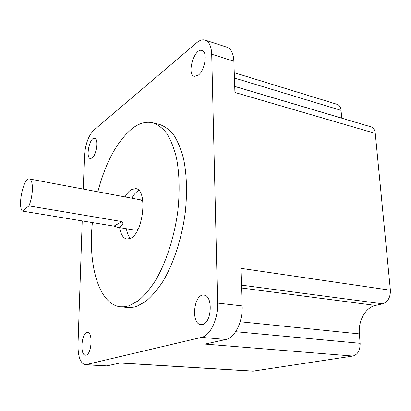 <?xml version="1.0" encoding="UTF-8"?>
<svg xmlns="http://www.w3.org/2000/svg" width="411" height="411" viewBox="0 0 411 411"><rect width="100%" height="100%" fill="white"/><g stroke="black" fill="none" stroke-linecap="round" stroke-linejoin="round"><path stroke-width="0.62" d="M241.457 285.131L382.631 303.832C387.912 301.936 390.496 297.4 390.383 290.233L375.264 133.385C374.827 129.855 373.342 127.662 370.814 126.794L234.722 86.444M382.631 303.832L375.474 305.43C365.507 307.443 358.099 320.811 359.353 333.902L360.123 343.313L235.662 331.713M119.848 363.011L252.816 371.164L352.864 356.049C357.755 354.606 360.175 350.357 360.123 343.313M234.434 78.003L341.053 110.354C340.714 107.158 339.465 105.175 337.313 104.409L234.255 72.696M341.053 110.354L341.695 118.157M131.777 198.189C133.662 194.809 135.717 192.415 137.947 191.007L138.882 190.499M130.462 238.385C128.479 236.34 127.127 233.124 126.408 228.732M125.031 196.926C126.907 193.519 128.941 191.11 131.145 189.687L135.697 188.623C147.919 189.301 143.496 233.088 130.508 238.359L126.829 239.063C123.166 238.236 120.772 234.424 119.637 227.622M142.889 201.421L140.531 199.833L29.392 178.965C23.658 177.156 17.36 205.983 22.333 211.079L113.991 226.132L122 221.586L28.945 205.89C30.835 201.267 31.966 196.129 32.346 190.483C32.597 183.568 31.616 179.73 29.392 178.965M122 221.586C123.367 223.091 123.161 224.529 121.394 225.906L118.861 227.314L117.772 227.319L135.198 230.17L137.957 229.482M92.398 222.587C87.836 264.627 98.712 304.592 120.474 306.791L124.312 306.801L128.956 305.82L138.286 300.79C144.148 295.863 149.84 289.19 155.353 280.764C166.08 262.624 174.403 237.08 177.845 210.905C179.931 190.997 179.443 173.18 176.376 157.454C173.94 147.862 170.76 139.874 166.835 133.493C162.581 128.129 157.906 124.564 152.815 122.786C145.951 121.245 138.995 123.228 131.941 128.725C116.852 141.625 105.493 162.658 97.849 191.819M120.474 306.791L128.792 307.613L134.068 307.115L136.781 306.344L145.53 301.587C151.454 296.701 157.192 290.074 162.751 281.705C173.55 263.687 181.888 238.303 185.289 212.282C187.339 192.482 186.789 174.757 183.64 159.098C181.143 149.547 177.901 141.584 173.91 135.219C169.584 129.861 164.842 126.29 159.684 124.497L152.815 122.786M82.215 220.918L78.003 344.659C77.946 356.697 80.392 363.401 85.349 364.783L201.534 337.38C210.216 335.766 218.195 319.126 217.599 303.092L211.706 54.221C211.362 46.345 209.199 41.645 205.217 40.124C202.561 39.328 199.689 40.227 196.607 42.816L93.59 130.374C88.329 135.933 85.277 144.549 84.419 156.211L83.299 189.086M198.225 75.218L194.285 76.348C186.327 74.638 194.362 47.522 202.032 50.476C207.925 51.632 205.032 70.502 198.225 75.218M202.52 324.469L200.948 324.603C190.591 324.161 193.812 293.295 203.954 295.144C213.134 295.324 211.876 322.82 202.52 324.469M92.115 158.004L90.348 158.564C85.298 157.958 89.721 136.765 94.587 138.312C98.655 138.651 96.621 154.983 92.115 158.004M86.079 355.119L85.452 355.181C79.472 355.238 81.707 331.497 87.548 332.494C93.056 332.258 91.679 354.246 86.079 355.119M205.217 40.124L227.042 47.255C231.167 48.822 233.443 53.487 233.869 61.249L234.928 92.47L375.264 133.385M86.485 364.68L106.927 365.877L85.349 364.783M106.927 365.877L120.151 362.944L253.546 371.133M217.599 303.092L242.161 305.923C242.916 321.654 234.851 337.929 225.906 339.481L205.074 344.099L352.864 356.049M242.161 305.923L240.887 268.347L390.383 290.233M117.772 227.319L113.991 226.132M28.945 205.89L22.333 211.079M211.706 54.221L233.869 61.249M201.534 337.38L225.906 339.481M341.69 118.106L234.722 86.387M375.474 305.43L241.555 288.008M359.353 333.902L240.163 321.762M118.861 227.314L121.394 225.906"/></g></svg>
